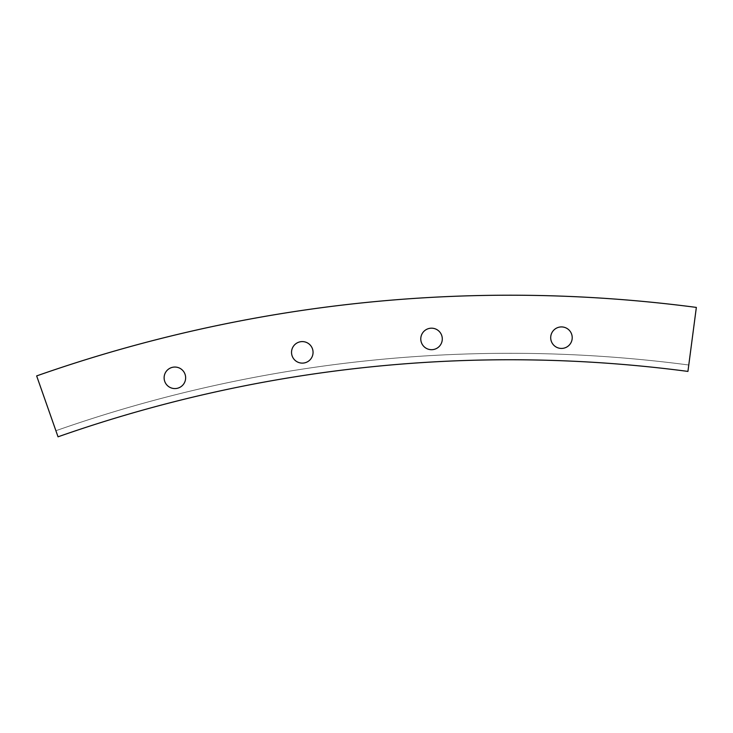 <?xml version="1.0" encoding="UTF-8"?>
<svg xmlns="http://www.w3.org/2000/svg" width="733" height="733" viewBox="0 0 733 733"><rect width="100%" height="100%" fill="white"/><g stroke="black" fill="none" stroke-linecap="round" stroke-linejoin="round"><path stroke-width="0.55" stroke-dasharray="3.67 2.75" d="M572.216 337.675A10.757 10.757 0 0 1 561.46 348.432A10.757 10.757 0 0 1 550.703 337.675A10.757 10.757 0 0 0 561.46 348.432A10.757 10.757 0 0 0 572.216 337.675A10.757 10.757 0 0 0 561.46 326.918A10.757 10.757 0 0 0 550.703 337.675A10.757 10.757 0 0 0 561.46 348.432A10.757 10.757 0 0 0 572.216 337.675A10.757 10.757 0 0 0 561.46 326.918A10.757 10.757 0 0 0 550.703 337.675A10.757 10.757 0 0 1 561.46 326.918A10.757 10.757 0 0 1 572.216 337.675M313.055 352.362A10.757 10.757 0 0 1 302.298 363.119A10.757 10.757 0 0 1 291.532 352.362A10.757 10.757 0 0 0 302.298 363.119A10.757 10.757 0 0 0 313.055 352.362A10.757 10.757 0 0 0 302.298 341.596A10.757 10.757 0 0 0 291.532 352.362A10.757 10.757 0 0 0 302.298 363.119A10.757 10.757 0 0 0 313.055 352.362A10.757 10.757 0 0 0 302.298 341.596A10.757 10.757 0 0 0 291.532 352.362A10.757 10.757 0 0 1 302.298 341.596A10.757 10.757 0 0 1 313.055 352.362M185.641 377.807A10.757 10.757 0 0 1 174.875 388.572A10.757 10.757 0 0 1 164.119 377.807A10.757 10.757 0 0 0 174.875 388.572A10.757 10.757 0 0 0 185.641 377.807A10.757 10.757 0 0 0 174.875 367.05A10.757 10.757 0 0 0 164.119 377.807A10.757 10.757 0 0 0 174.875 388.572A10.757 10.757 0 0 0 185.641 377.807A10.757 10.757 0 0 0 174.875 367.05A10.757 10.757 0 0 0 164.119 377.807A10.757 10.757 0 0 1 174.875 367.05A10.757 10.757 0 0 1 185.641 377.807M442.292 338.939A10.757 10.757 0 0 1 431.535 349.696A10.757 10.757 0 0 1 420.779 338.939A10.757 10.757 0 0 0 431.535 349.696A10.757 10.757 0 0 0 442.292 338.939A10.757 10.757 0 0 0 431.535 328.182A10.757 10.757 0 0 0 420.779 338.939A10.757 10.757 0 0 0 431.535 349.696A10.757 10.757 0 0 0 442.292 338.939A10.757 10.757 0 0 0 431.535 328.182A10.757 10.757 0 0 0 420.779 338.939A10.757 10.757 0 0 1 431.535 328.182A10.757 10.757 0 0 1 442.292 338.939M55.9 430.72L36.65 375.91A1428.709 1428.709 0 0 1 696.35 307.411L688.773 365.007L696.35 307.411A1428.709 1428.709 0 0 0 36.65 375.91L55.9 430.72A1370.609 1370.609 0 0 1 688.773 365.007A1370.609 1370.609 0 0 0 55.9 430.72M687.93 371.411L696.35 307.411A1428.709 1428.709 0 0 0 36.65 375.91L58.035 436.813A1364.159 1364.159 0 0 1 687.93 371.411"/><path stroke-width="1.1" d="M572.216 337.675A10.757 10.757 0 0 1 561.46 348.432A10.757 10.757 0 0 1 550.703 337.675A10.757 10.757 0 0 1 561.46 326.918A10.757 10.757 0 0 1 572.216 337.675M313.055 352.362A10.757 10.757 0 0 1 302.298 363.119A10.757 10.757 0 0 1 291.532 352.362A10.757 10.757 0 0 1 302.298 341.596A10.757 10.757 0 0 1 313.055 352.362M185.641 377.807A10.757 10.757 0 0 1 174.875 388.572A10.757 10.757 0 0 1 164.119 377.807A10.757 10.757 0 0 1 174.875 367.05A10.757 10.757 0 0 1 185.641 377.807M442.292 338.939A10.757 10.757 0 0 1 431.535 349.696A10.757 10.757 0 0 1 420.779 338.939A10.757 10.757 0 0 1 431.535 328.182A10.757 10.757 0 0 1 442.292 338.939M696.35 307.411L687.93 371.411A1364.159 1364.159 0 0 0 58.035 436.813L36.65 375.91A1428.709 1428.709 0 0 1 696.35 307.411"/></g></svg>
